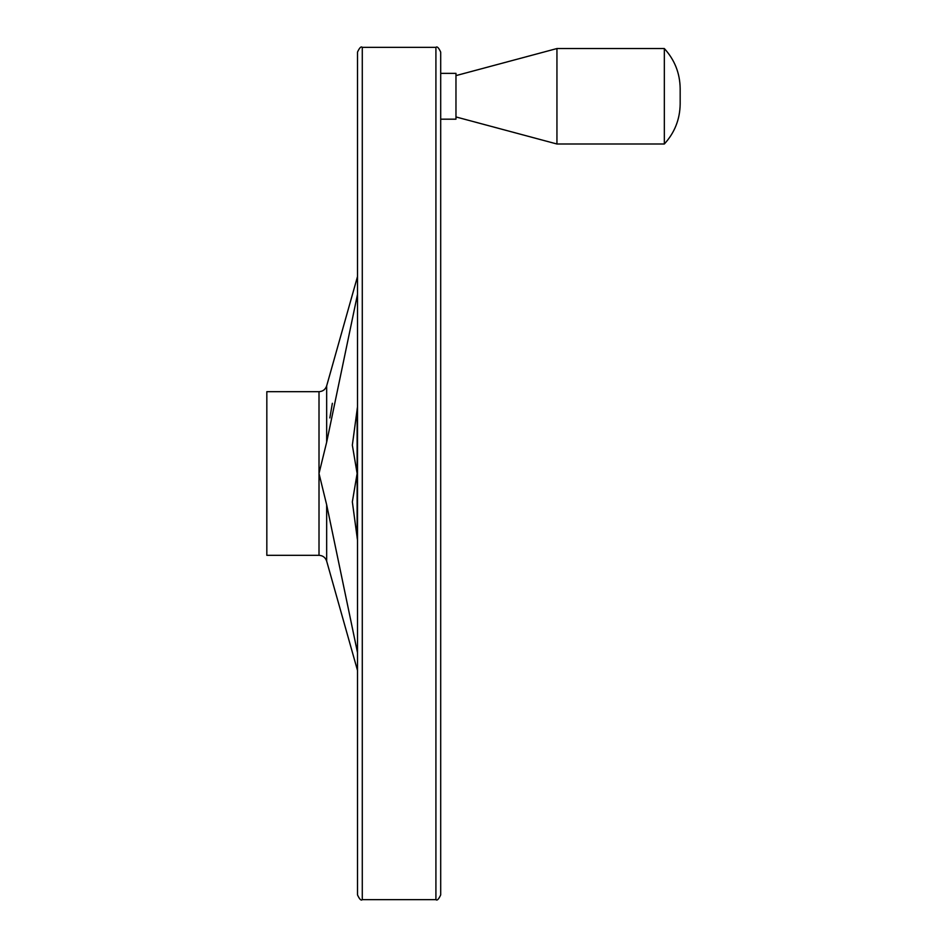 <?xml version="1.0" encoding="UTF-8"?>
<svg xmlns="http://www.w3.org/2000/svg" width="947" height="947" viewBox="0 0 947 947"><rect width="100%" height="100%" fill="white"/><g stroke="black" fill="none" stroke-linecap="round" stroke-linejoin="round"><path stroke-width="1.42" d="M329.852 417.935L332.361 403.292M357.504 294.339L326.668 442.166L319.009 473.5L326.668 504.834L357.504 652.661M357.504 540.181L352.343 501.851L357.126 473.5L352.343 445.149L357.504 406.819M266.829 391.679L266.829 555.321L319.009 555.321L319.009 391.679L266.829 391.679M440.698 73.357L455.969 73.357L455.969 119.18L440.698 119.18L440.698 96.274M435.916 899.65L435.916 47.35C437.123 46.154 438.71 47.752 440.698 52.121L440.698 894.879C438.71 899.248 437.123 900.846 435.916 899.65L362.287 899.65C361.079 900.846 359.493 899.248 357.504 894.879L357.504 52.121C359.493 47.752 361.079 46.154 362.287 47.35L362.287 899.65M357.504 140.381L357.504 806.619M455.969 75.606L556.943 48.546L556.943 144.003L455.969 116.943M556.943 48.546L664.332 48.546L664.332 144.003L556.943 144.003M357.504 276.548L326.668 385.879L326.668 442.166M326.668 504.834L326.668 561.121L357.504 670.452M357.126 409.021L357.126 537.979M326.668 561.121C325.401 557.475 322.844 555.546 319.009 555.321M326.668 385.879C325.401 389.525 322.844 391.454 319.009 391.679M435.916 47.35L362.287 47.35M664.332 48.546C674.678 59.874 679.958 73.227 680.171 88.627L680.171 103.921C679.958 119.31 674.678 132.675 664.332 144.003"/></g></svg>

